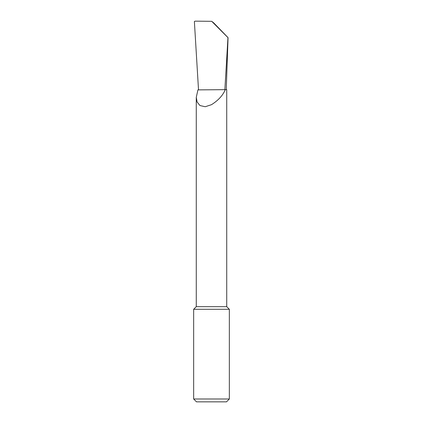 <?xml version="1.0" encoding="UTF-8"?>
<svg xmlns="http://www.w3.org/2000/svg" width="423" height="423" viewBox="0 0 423 423"><rect width="100%" height="100%" fill="white"/><g stroke="black" fill="none" stroke-linecap="round" stroke-linejoin="round"><path stroke-width="0.63" d="M193.655 398.995L229.345 398.995L226.49 401.85L196.51 401.85L193.655 398.995L193.655 309.287L196.272 306.67L226.728 306.67L226.728 89.66L225.269 89.66C222.868 95.397 218.279 100.399 211.5 104.677L205.229 106.733L199.947 105.549L197.097 101.948L196.272 97.375L197.927 89.877L224.867 89.66L227.965 37.61L211.727 21.314L213.742 22.911L228.055 37.652L226.242 89.66M193.655 309.287L229.345 309.287L229.345 398.995M198.503 89.66L194.379 21.467L195.135 21.15L211.727 21.314M224.867 89.66L225.269 89.66M226.728 306.67L229.345 309.287M196.272 306.67L196.272 97.375"/></g></svg>

